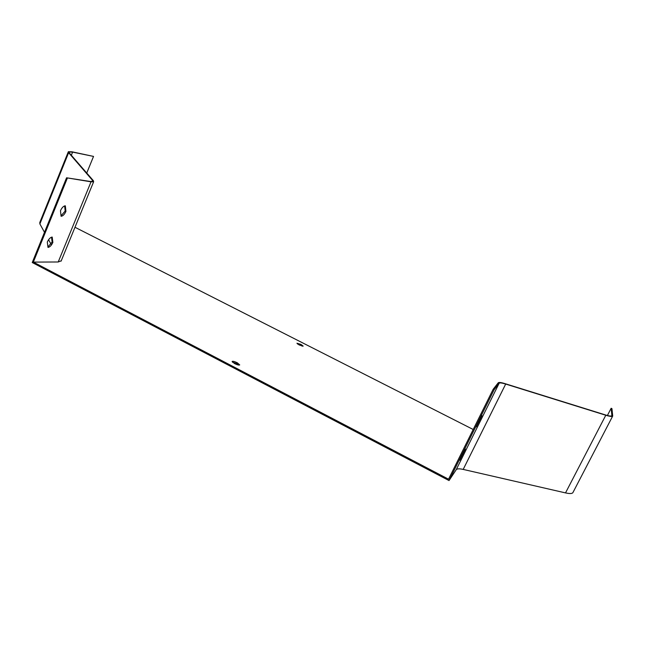 <?xml version="1.0" encoding="UTF-8"?>
<svg xmlns="http://www.w3.org/2000/svg" width="645" height="645" viewBox="0 0 645 645"><rect width="100%" height="100%" fill="white"/><g stroke="black" fill="none" stroke-linecap="round" stroke-linejoin="round"><path stroke-width="0.97" d="M299.143 344.946L303.182 346.123L300.989 344.414L296.95 343.237L299.143 344.946M234.546 363.578C237.255 364.877 238.981 365.32 239.722 364.909L237.279 362.788C234.587 361.49 232.861 361.047 232.111 361.458L234.546 363.578M473.204 429.489L74.981 227.274M61.259 260.765L58.211 261.983L33.338 262.096L448.549 479.187L493.159 389.274L494.11 389.741L449.033 480.565L456.192 469.737C456.999 468.657 459.337 468.552 463.191 469.415L565.52 492.901C569.849 493.86 572.325 493.731 572.962 492.498L612.677 416.09M61.041 215.809L65.177 211.036L64.637 205.9M47.932 246.922L52.124 242.052L51.519 237.167M66.564 177.794L91.026 181.826L93.654 181.705L93.372 180.697L69.362 152.978L69.088 152.018L72.611 152.107L93.533 156.412L71.982 151.801L68.354 151.704L68.628 152.688L92.549 180.382L92.824 181.342L90.284 181.463L66.564 177.794L32.25 262.539L449.033 480.565M67.33 178.173L33.338 262.096M476.308 426.885L481.928 415.614L476.244 426.853M459.748 460.232L465.327 449.065L459.683 460.199M607.405 415.493L611.154 408.261L611.944 408.64L612.71 416.033C612.323 416.799 610.017 416.533 605.792 415.235L505.68 384.065C501.907 382.896 499.722 382.63 499.133 383.267L494.11 389.741M93.533 156.412L86.744 173.045M68.249 151.962L39.788 222.509L39.877 223.936L44.489 232.305M48.577 239.738L51.003 244.149M297.409 343.882L302.4 346.172M232.402 362.127L236.9 363.635L239.053 365.094M61.09 216.277L60.469 210.697C61.944 207.585 63.565 205.957 65.339 205.82L65.927 211.415C64.476 214.487 62.863 216.115 61.09 216.277M47.996 247.414L47.303 242.052C48.762 238.956 50.399 237.296 52.205 237.062L52.866 242.439C51.431 245.495 49.802 247.156 47.996 247.414M611.154 408.261L611.887 415.622C611.5 416.364 609.259 416.106 605.147 414.84L505.043 383.654C501.125 382.445 498.851 382.163 498.23 382.816L493.159 389.274M52.866 242.439L52.124 242.052M65.927 211.415L65.177 211.036M499.133 383.267L456.192 469.737M505.68 384.065L463.191 469.415M605.792 415.235L565.52 492.901M68.628 152.688L39.877 223.936M92.549 180.382L92.058 181.592M91.026 181.826L58.211 261.983M72.611 152.107L71.337 155.26M611.92 415.348L611.654 415.864M93.654 181.705L61.09 261.169"/></g></svg>
